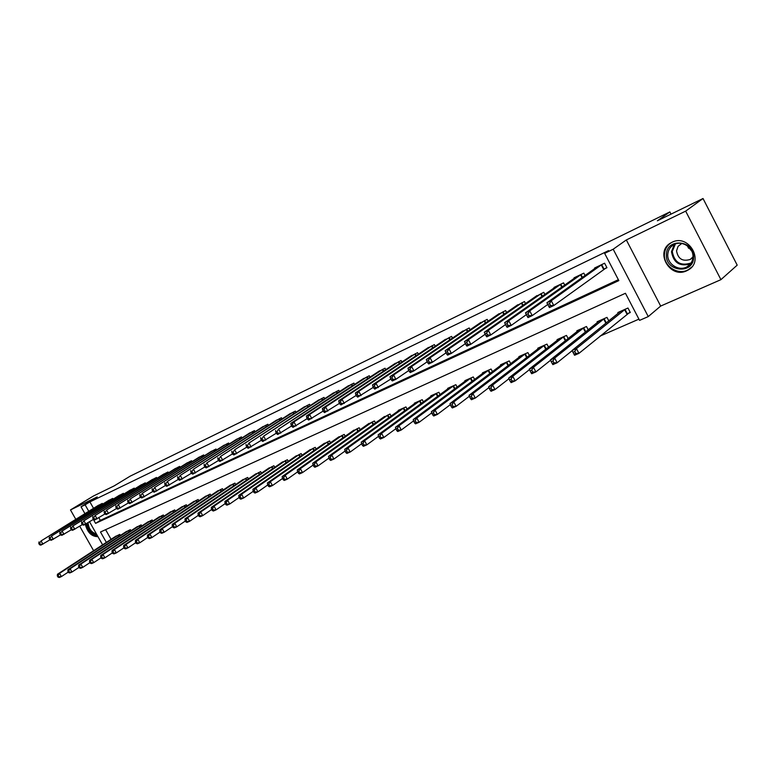 <?xml version="1.0" encoding="UTF-8"?>
<svg xmlns="http://www.w3.org/2000/svg" width="776" height="776" viewBox="0 0 776 776"><rect width="100%" height="100%" fill="white"/><g stroke="black" fill="none" stroke-linecap="round" stroke-linejoin="round"><path stroke-width="1.16" d="M686.721 270.766L688.069 270.077C704.763 261.357 688.69 233.469 672.006 242.287L671.056 242.781C654.265 251.405 669.872 279.224 686.721 270.766M84.914 513.625L81.034 506.786L97.194 496.95L70.48 509.929L93.469 496L114.159 485.902L130.184 476.154L669.872 211.916L657.379 220.791L703.027 198.511L737.2 265.149L720.923 279.661L685.664 211.13L626.329 239.949L613.185 249.222L648.261 316.589L639.569 320.372L625.446 293.28L100.482 531.997L106.37 542.395M626.329 239.949L660.677 306.064L720.923 279.661M660.677 306.064L648.261 316.589M600.09 336.076L638.929 319.14M70.48 509.929L75.767 519.26M79.724 526.225L93.615 550.708M703.027 198.511L685.664 211.13M105.614 529.668L111.075 539.339M627.542 313.717L630.306 312.495L627.978 308.024L617.832 312.544L618.23 313.291M608.811 320.876L606.977 317.384L597.083 321.788L597.452 322.496M588.227 329.829L586.491 326.512L576.83 330.809L577.179 331.488M568.148 338.579L566.49 335.416L557.061 339.616L557.391 340.266M548.554 347.124L546.964 344.117L537.749 348.22L538.078 348.831M529.407 355.476L527.893 352.614L518.892 356.62L519.202 357.202M510.715 363.653L509.26 360.908L500.472 364.827L500.772 365.38M492.459 371.636L491.062 369.017L482.468 372.849L482.75 373.382M474.611 379.454L473.263 376.942L464.873 380.686L465.144 381.2M457.161 387.098L455.871 384.692L447.665 388.349L447.927 388.844M440.099 394.577L438.867 392.268L430.835 395.847L431.087 396.323M423.415 401.89L422.222 399.679L414.365 403.18L414.617 403.636M407.099 409.059L405.945 406.934L398.263 410.358L398.495 410.795M391.123 416.072L390.018 414.025L382.723 417.798M375.497 422.939L374.43 420.97L367.281 424.656M360.19 429.671L359.162 427.77L352.159 431.378M345.213 436.267L344.214 434.434L337.347 437.955M330.537 442.727L329.567 440.952L322.845 444.405M316.162 449.052L315.221 447.345L308.635 450.72M302.068 455.26L301.166 453.601L294.705 456.909M288.265 461.342L287.392 459.741L281.058 462.971M274.733 467.307L273.88 465.755L267.671 468.927M261.464 473.156L260.639 471.653L254.547 474.757M248.456 478.889L247.651 477.444L241.675 480.48M235.7 484.525L234.915 483.118L229.046 486.086M223.178 490.044L222.421 488.686L216.659 491.596M210.897 495.466L210.16 494.147L204.505 496.999M198.84 500.792L198.123 499.502L192.574 502.305M187.006 506.01L186.318 504.769L180.866 507.514M175.395 511.142L174.716 509.929L169.372 512.626M163.998 516.185L163.329 515.002L158.081 517.65M152.794 521.132L152.154 519.978L146.984 522.578M141.795 525.992L141.164 524.877L136.091 527.428M130.989 530.765L130.378 529.678L125.392 532.181M120.377 535.459L119.776 534.402L114.877 536.856M93.362 519.425L95.593 523.363L618.841 280.602L604.64 253.364L608.588 250.59L89.9 501.897L93.527 508.319M98.872 517.757L100.347 520.366L618.365 279.69M604.213 269.01L606.948 267.72L604.601 263.219L594.571 268.021L594.833 268.525M585.055 275.509L583.824 273.152L574.036 277.837L574.288 278.312M564.734 285.083L563.56 282.852L554.006 287.421L554.239 287.867M544.888 294.434L543.772 292.31L534.674 297.198M525.527 303.561L524.46 301.544L515.565 306.307M506.621 312.485L505.603 310.565L496.912 315.211M488.152 321.215L487.173 319.373L478.685 323.902M470.11 329.742L469.179 327.976L460.876 332.4M452.486 338.074L451.584 336.386L443.465 340.703M435.249 346.232L434.385 344.612L426.441 348.831M418.4 354.205L417.566 352.653L409.796 356.766M401.92 362.004L401.114 360.52L393.51 364.536M385.798 369.648L385.022 368.212L377.582 372.14M370.026 377.117L369.279 375.749L361.994 379.58M354.584 384.44L353.866 383.111L346.726 386.865M339.471 391.608L338.772 390.328L331.788 394.004M324.669 398.621L323.999 397.399L317.151 400.988M310.177 405.499L309.527 404.315L302.824 407.827M295.976 412.24L295.355 411.096L288.779 414.539M282.066 418.846L281.455 417.74L275.014 421.106M268.438 425.316L267.846 424.249L261.531 427.547M255.071 431.669L254.499 430.622L248.31 433.862M241.976 437.887L241.414 436.878L235.341 440.05M229.124 443.988L228.581 443.018L222.625 446.122M216.523 449.983L216 449.032L210.15 452.078M204.166 455.851L203.651 454.94L197.919 457.918M192.041 461.623L191.546 460.731L185.91 463.66M180.139 467.278L179.654 466.415L174.125 469.286M168.46 472.836L167.985 471.992L162.562 474.805M156.985 478.288L156.529 477.473L151.204 480.228M145.733 483.642L145.287 482.847L140.049 485.563M134.675 488.899L134.238 488.133L129.097 490.791M123.82 494.06L123.394 493.313L118.35 495.932M113.151 499.143L112.743 498.405L107.777 500.976M102.674 504.128L102.267 503.42L97.398 505.933M688.632 248.31L687.429 245.982M671.017 214.137L669.872 211.916M81.034 506.786L85.098 504.817L88.745 511.268M89.9 501.897L85.098 504.817M604.64 253.364L613.185 249.222M102.607 544.859L89.55 521.812M100.347 520.366L95.593 523.363M85.331 524.372C87.446 532.53 91.655 536.623 97.951 536.653M597.258 266.76L546.896 302.785L551.251 300.739L553.773 305.54L549.418 307.568L548.787 306.375L550.533 305.56L549.515 303.639L547.778 304.454L548.787 306.375M601.875 264.529L551.251 300.739L549.515 303.639M606.803 267.439L553.773 305.54L550.533 305.56M546.896 302.785L547.778 304.454L532.22 315.609L527.981 317.588L527.302 316.433L528.999 315.638L528 313.746L526.303 314.542L527.302 316.433M620.577 311.331L572.048 350.5L576.452 348.589L578.964 353.352L630.093 312.088M575.743 353.42L578.964 353.352L574.55 355.262L573.978 354.186L575.743 353.42L574.744 351.518L572.979 352.275L573.978 354.186M574.744 351.518L576.452 348.589L625.213 309.255M572.979 352.275L572.048 350.5M576.665 276.605L525.478 312.864L529.717 310.875L532.22 315.609L528.999 315.638M581.166 274.432L529.717 310.875L528 313.746M525.478 312.864L526.303 314.542M560.951 284.094L508.755 320.74L504.623 322.69L556.586 286.189M526.361 314.649L511.229 325.416L507.097 327.346L506.379 326.23L508.028 325.454L507.038 323.582L505.389 324.358L506.379 326.23M507.038 323.582L508.755 320.74L511.229 325.416L508.028 325.454M504.623 322.69L505.389 324.358M541.231 293.522L488.317 330.363L484.302 332.254L536.963 295.569M505.506 324.581L490.772 334.97L486.746 336.852L485.989 335.765L487.6 335.019L486.62 333.176L485.01 333.932L485.989 335.765M486.62 333.176L488.317 330.363L490.772 334.97L487.6 335.019M484.302 332.254L485.01 333.932M599.751 320.604L550.368 359.928L554.656 358.066L557.149 362.761L572.135 350.684M553.957 362.838L557.149 362.761L552.851 364.613L552.24 363.585L553.957 362.838L552.958 360.956L551.241 361.703L552.24 363.585M552.958 360.956L554.656 358.066L604.281 318.587M551.241 361.703L550.368 359.928M579.439 329.655L529.251 369.114L533.432 367.29L535.896 371.927L550.543 360.277M532.724 372.014L535.896 371.927L531.705 373.731L531.056 372.732L532.724 372.014L531.744 370.152L530.066 370.88L531.056 372.732M531.744 370.152L533.432 367.29L583.862 327.685M530.066 370.88L529.251 369.114M559.603 338.481L508.678 378.058L512.752 376.282L515.186 380.861L529.494 369.618M512.044 380.948L515.186 380.861L511.112 382.616L510.414 381.656L512.044 380.948L511.074 379.115L509.434 379.823L510.414 381.656M511.074 379.115L512.752 376.282L563.919 336.561M509.434 379.823L508.678 378.058M521.976 302.727L468.413 339.733L464.485 341.585L517.815 304.725M485.175 334.252L470.838 344.282L466.91 346.115L466.114 345.068L467.685 344.34L466.715 342.517L465.144 343.254L466.114 345.068M466.715 342.517L468.413 339.733L470.838 344.282L467.685 344.34M464.485 341.585L465.144 343.254M540.241 347.115L488.618 386.778L492.595 385.051L495.001 389.571L508.969 378.717M491.887 389.659L495.001 389.571L491.024 391.279L490.296 390.347L491.887 389.659L490.917 387.855L489.326 388.543L490.296 390.347M490.917 387.855L492.595 385.051L544.451 345.233M489.326 388.543L488.618 386.778M666.409 254.751C666.235 237.466 694.957 240.056 693.618 257.438C693.443 274.82 665.119 271.775 666.409 254.751M692.949 257.06C693.763 247.437 681.6 239.794 673.616 244.818C669.989 247.02 668.039 250.279 667.767 254.576C667.04 264.17 679.194 271.784 687.216 266.653C690.737 264.48 692.648 261.279 692.949 257.06M692.958 256.924L690.291 259.417C682.599 261.774 678.02 258.932 676.546 250.881L678.049 246.38L681.803 243.46M671.463 242.558C667.079 245.323 664.731 249.319 664.421 254.557C663.528 266.469 678.602 275.897 688.574 269.524L691.717 267.041M691.726 251.085L687.381 245.837M97.039 535.033C91.481 533.937 88.163 530.047 87.096 523.344M88.095 522.723C88.59 528.592 91.384 532.365 96.486 534.063M86.126 523.955C87.911 531.366 91.781 535.469 97.737 536.264M503.178 311.719L448.994 348.88L445.172 350.674L499.104 313.669M465.367 343.671L451.399 353.361L447.568 355.146L446.733 354.137L448.266 353.42L447.306 351.625L445.773 352.352L446.733 354.137M447.306 351.625L448.994 348.88L451.399 353.361L448.266 353.42M445.172 350.674L445.773 352.352M484.806 320.507L430.059 357.794L426.334 359.55L480.829 322.409M446.045 352.847L432.436 362.217L428.701 363.963L427.838 362.984L429.332 362.285L428.381 360.51L426.887 361.218L427.838 362.984M428.381 360.51L430.059 357.794L432.436 362.217L429.332 362.285M426.334 359.55L426.887 361.218M466.861 329.082L411.59 366.485L407.953 368.202L462.971 330.945M427.198 361.791L413.947 370.86L410.3 372.558L409.408 371.617L410.863 370.928L409.922 369.182L408.467 369.871L409.408 371.617M409.922 369.182L411.59 366.485L413.947 370.86L410.863 370.928M407.953 368.202L408.467 369.871M449.323 337.473L393.568 374.973L390.008 376.651L445.521 339.287M408.806 370.511L395.896 379.289L392.336 380.948L391.414 380.036L392.84 379.367L391.899 377.64L390.483 378.31L391.414 380.036M391.899 377.64L393.568 374.973L395.896 379.289L392.84 379.367M390.008 376.651L390.483 378.31M432.174 345.669L375.972 383.257L372.499 384.896L428.459 347.444M390.861 379.018L374.798 389.145L373.848 388.262L375.245 387.602L374.313 385.905L372.926 386.555L373.848 388.262M374.313 385.905L375.972 383.257L378.271 387.525L375.245 387.602M372.499 384.896L372.926 386.555M521.327 355.534L469.063 395.285L472.933 393.597L475.319 398.059L488.948 387.583M472.225 398.156L475.319 398.059L471.449 399.727L470.673 398.825L472.225 398.156L471.274 396.371L469.722 397.04L470.673 398.825M471.274 396.371L472.933 393.597L525.439 353.701M469.722 397.04L469.063 395.285M502.848 363.769L449.983 403.578L453.766 401.939L456.133 406.333L469.412 396.226M453.058 406.44L456.133 406.333L452.35 407.963L451.545 407.09L453.058 406.44L452.107 404.674L450.594 405.334L451.545 407.09M452.107 404.674L453.766 401.939L506.873 361.975M450.594 405.334L449.983 403.578M484.787 371.811L431.378 411.668L435.064 410.067L437.402 414.413L450.361 404.645M434.347 414.52L437.402 414.413L433.706 416.004L432.872 415.16L434.347 414.52L433.415 412.784L431.931 413.424L432.872 415.16M433.415 412.784L435.064 410.067L488.725 370.055M431.931 413.424L431.378 411.668M467.133 379.677L413.21 419.574L416.809 418.002L419.118 422.299L431.757 412.861M416.091 422.406L419.118 422.299L415.519 423.851L414.646 423.036L416.091 422.406L415.16 420.689L413.724 421.32L414.646 423.036M415.16 420.689L416.809 418.002L470.983 377.96M413.724 421.32L413.21 419.574M449.876 387.36L395.469 427.285L398.98 425.752L401.279 429.991L413.589 420.873M398.272 430.108L401.279 429.991L397.758 431.514L396.866 430.719L398.272 430.108L397.351 428.42L395.944 429.021L396.866 430.719M397.351 428.42L398.98 425.752L453.64 385.691M395.944 429.021L395.469 427.285M415.402 353.691L358.784 391.346L355.398 392.947L411.775 355.427M373.343 387.311L357.678 397.147L356.698 396.284L358.056 395.653L357.144 393.965L355.786 394.606L356.698 396.284M357.144 393.965L358.784 391.346L361.073 395.556L358.056 395.653M355.398 392.947L355.786 394.606M432.998 394.877L378.145 434.812L381.579 433.328L383.848 437.509L395.857 428.691M380.87 437.635L383.848 437.509L380.415 438.993L379.493 438.227L380.87 437.635L379.959 435.957L378.581 436.548L379.493 438.227M379.959 435.957L381.579 433.328L436.675 393.238M378.581 436.548L378.145 434.812M399 361.529L342.003 399.252L338.695 400.814L395.45 363.236M356.233 395.411L340.955 404.956L339.946 404.121L341.275 403.501L340.373 401.842L339.044 402.463L339.946 404.121M340.373 401.842L342.003 399.252L344.263 403.404L341.275 403.501M338.695 400.814L339.044 402.463M416.489 402.23L361.228 442.175L364.584 440.719L366.835 444.852L378.523 436.325M363.866 444.978L366.835 444.852L363.478 446.297L362.528 445.56L363.866 444.978L362.964 443.319L361.626 443.901L362.528 445.56M362.964 443.319L364.584 440.719L420.088 400.629M361.626 443.901L361.228 442.175M382.956 369.201L325.61 406.973L322.37 408.496L379.474 370.87M339.51 403.326L324.61 412.589L323.582 411.784L324.882 411.183L323.98 409.534L322.69 410.145L323.582 411.784M323.98 409.534L325.61 406.973L327.85 411.076L324.882 411.183M322.37 408.496L322.69 410.145M400.338 409.427L344.699 449.362L347.968 447.936L350.199 452.02L361.597 443.775M347.26 452.156L350.199 452.02L346.92 453.436L345.941 452.718L347.26 452.156L346.368 450.516L345.058 451.089L345.941 452.718M346.368 450.516L347.968 447.936L403.86 407.866M345.058 451.089L344.699 449.362M367.252 376.709L309.585 414.51L306.423 416.004L363.847 378.339M323.185 411.047L308.635 420.049L307.587 419.273L308.858 418.681L307.965 417.051L306.704 417.653L307.587 419.273M307.965 417.051L309.585 414.51L311.806 418.574L308.858 418.681M306.423 416.004L306.704 417.653M384.527 416.469L328.539 456.385L331.74 454.998L333.952 459.033L345.048 451.05M331.022 459.169L333.952 459.033L330.741 460.41L329.742 459.722L331.022 459.169L330.139 457.549L328.859 458.112L329.742 459.722M330.139 457.549L331.74 454.998L387.971 414.937M369.046 423.366L312.738 463.262L315.871 461.895L318.063 465.881L328.888 458.15L328.539 456.385M351.887 384.062L293.92 421.892L290.825 423.347L348.55 385.653M307.218 418.594L293.027 427.343L291.96 426.587L293.192 426.005L292.31 424.404L291.078 424.986L291.96 426.587M292.31 424.404L293.92 421.892L296.122 425.898L293.192 426.005M290.825 423.347L291.078 424.986M315.153 466.027L318.063 465.881L314.92 467.239L313.902 466.57L315.153 466.027L314.28 464.426L313.029 464.969L313.902 466.57M314.28 464.426L315.871 461.895L372.422 421.863M313.029 464.969L312.738 463.262M336.832 391.259L278.603 429.099L333.573 392.821M291.611 425.966L277.76 434.473L276.673 433.745L277.886 433.173L277.013 431.592L275.8 432.154L276.673 433.745M277.013 431.592L278.603 429.099L280.786 433.066L277.886 433.173M275.587 430.525L275.8 432.154M353.895 430.117L297.295 469.975L300.351 468.646L302.524 472.584L313.087 465.086M299.643 472.73L302.524 472.584L299.458 473.913L298.42 473.263L299.643 472.73L298.77 471.148L297.548 471.682L298.42 473.263M298.77 471.148L300.351 468.646L357.193 428.643M297.548 471.682L297.295 469.975M322.098 398.301L263.627 436.151L318.907 399.834M276.353 433.173L262.831 441.457L261.725 440.739L262.909 440.186L262.036 438.615L260.852 439.177L261.725 440.739M262.036 438.615L263.627 436.151L265.79 440.07L262.909 440.186M260.668 437.548L260.852 439.177M307.665 405.208L248.98 443.048L304.531 406.702M261.434 440.215L248.223 448.276L247.098 447.587L248.252 447.044L247.399 445.492L246.244 446.035L247.098 447.587M247.399 445.492L248.98 443.048L251.114 446.928L248.252 447.044M246.079 444.415L246.244 446.035M293.532 411.969L234.643 449.799L290.457 413.433M246.826 447.112L233.925 454.949L232.79 454.29L233.916 453.756L233.072 452.224L231.937 452.757L232.79 454.29M233.072 452.224L234.643 449.799L236.758 453.63L233.916 453.756M231.811 451.128L231.937 452.757M279.67 418.594L220.607 456.404L276.663 420.029M232.548 453.844L219.938 461.487L218.784 460.837L219.889 460.323L219.045 458.81L217.94 459.324L218.784 460.837M219.045 458.81L220.607 456.404L222.712 460.197L219.889 460.323M217.843 457.714L217.94 459.324M266.09 425.083L206.872 462.874L263.151 426.49M218.56 460.44L206.241 467.889L205.068 467.259L206.154 466.754L205.32 465.251L204.233 465.765L205.068 467.259M205.32 465.251L206.872 462.874L208.957 466.618L206.154 466.754M204.156 464.145L204.233 465.765M252.782 431.446L193.428 469.208L249.891 432.833M204.864 466.9L192.826 474.155L191.643 473.544L192.71 473.04L191.885 471.565L190.818 472.06L191.643 473.544M191.885 471.565L193.428 469.208L195.494 472.914L192.71 473.04M190.77 470.46L190.818 472.06M239.736 437.683L180.255 475.407L236.903 439.041M191.459 473.214L179.692 480.286L178.499 479.694L179.537 479.209L178.722 477.744L177.675 478.229L178.499 479.694M178.722 477.744L180.255 475.407L182.302 479.073L179.537 479.209M177.646 476.629L177.675 478.229M226.931 443.804L167.344 481.479L224.157 445.133M178.334 479.403L166.83 486.3L165.618 485.727L166.636 485.243L165.821 483.797L164.803 484.272L165.618 485.727M165.821 483.797L167.344 481.479L169.381 485.107L166.636 485.243M164.803 482.682L164.803 484.272M214.38 449.808L154.705 487.435L211.654 451.118M165.472 485.466L154.22 492.188L152.998 491.635L153.997 491.16L153.192 489.724L152.193 490.199L152.998 491.635M153.192 489.724L154.705 487.435L156.723 491.024L153.997 491.16M152.212 488.608L152.193 490.199M202.07 455.696L142.318 493.264L199.393 456.977M152.872 491.402L141.862 497.959L140.631 497.416L141.61 496.96L140.815 495.544L139.835 496L140.631 497.416M140.815 495.544L142.318 493.264L144.317 496.815L141.61 496.96M139.874 494.419L139.835 496M189.984 461.477L130.174 498.987L187.356 462.729M140.514 497.222L129.747 503.624L128.506 503.09L129.466 502.644L128.68 501.238L127.72 501.684L128.506 503.09M128.68 501.238L130.174 498.987L132.153 502.499L129.466 502.644M127.778 500.113L127.72 501.684M178.121 467.142L118.272 504.584L175.551 468.374M128.409 502.916L117.874 509.172L116.623 508.658L117.564 508.212L116.778 506.825L115.837 507.262L116.623 508.658M116.778 506.825L118.272 504.584L120.231 508.067L117.564 508.212M115.915 505.7L115.837 507.262M166.481 472.71L106.593 510.084L163.959 473.923M116.536 508.503L106.234 514.604L104.973 514.11L105.895 513.683L105.119 512.305L104.188 512.732L104.973 514.11M105.119 512.305L106.593 510.084L108.543 513.528L105.895 513.683M104.285 511.171L104.188 512.732M155.054 478.171L95.147 515.477L152.571 479.364M104.896 513.984L94.808 519.939L93.537 519.464L94.449 519.037L93.673 517.67L92.771 518.096L93.537 519.464M93.673 517.67L95.147 515.477L97.078 518.882L94.449 519.037M92.887 516.544L92.771 518.096M143.841 483.545L83.915 520.764L141.397 484.709M93.479 519.357L83.604 525.177L82.334 524.712L83.216 524.295L82.45 522.946L81.567 523.363L82.334 524.712M82.45 522.946L83.915 520.764L85.826 524.139L83.216 524.295M81.693 521.812L81.567 523.363M132.822 488.812L72.895 525.953L130.426 489.957M82.285 524.625L72.614 530.309L71.334 529.862L72.197 529.445L71.441 528.107L70.567 528.524L71.334 529.862M71.441 528.107L72.895 525.953L74.797 529.29L72.197 529.445M70.723 526.972L70.567 528.524M121.997 493.982L62.08 531.036L119.649 495.107M71.295 529.795L61.828 535.353L60.538 534.907L61.391 534.509L60.635 533.18L59.781 533.587L60.538 534.907M60.635 533.18L62.08 531.036L63.971 534.354L61.391 534.509M59.946 532.045L59.781 533.587M111.366 499.065L51.468 536.041L109.057 500.171M60.509 534.868L51.235 540.3L49.945 539.873L50.779 539.475L50.033 538.166L49.198 538.554L49.945 539.873M50.033 538.166L51.468 536.041L53.34 539.32L50.779 539.475M49.373 537.021L49.198 538.554M339.054 436.723L282.183 476.542L285.18 475.242L287.324 479.141L297.644 471.856M284.462 479.287L287.324 479.141L284.326 480.431L283.269 479.801L284.462 479.287L283.609 477.725L282.406 478.249L283.269 479.801M283.609 477.725L285.18 475.242L342.284 435.287M282.406 478.249L282.183 476.542M324.514 443.203L267.4 482.973L270.329 481.702L272.463 485.553L282.542 478.482M269.621 485.698L272.463 485.553L269.524 486.814L268.447 486.212L269.621 485.698L268.768 484.156L267.594 484.67L268.447 486.212M268.768 484.156L270.329 481.702L327.685 441.796M267.594 484.67L267.4 482.973M310.274 449.546L252.937 489.258L255.799 488.017L257.913 491.829L267.759 484.961M255.091 491.974L257.913 491.829L255.042 493.061L253.946 492.479L255.091 491.974L254.247 490.451L253.102 490.946L253.946 492.479M254.247 490.451L255.799 488.017L313.378 448.169M253.102 490.946L252.937 489.258M296.316 455.764L238.775 495.418L241.588 494.196L243.674 497.969L253.286 491.295M240.88 498.124L243.674 497.969L240.861 499.181L239.755 498.609L240.88 498.124L240.036 496.611L238.911 497.096L239.755 498.609M240.036 496.611L241.588 494.196L299.352 454.406M238.911 497.096L238.775 495.418M282.629 461.856L224.914 501.451L227.659 500.248L229.735 503.983L239.134 497.494M226.961 504.138L229.735 503.983L226.98 505.166L225.855 504.613L226.961 504.138L226.126 502.644L225.03 503.12L225.855 504.613M226.126 502.644L227.659 500.248L285.616 460.527M225.03 503.12L224.914 501.451M269.224 467.831L211.344 507.349L214.03 506.175L216.087 509.871L225.263 503.556M213.322 510.026L216.087 509.871L213.39 511.025L212.246 510.492L213.322 510.026L212.508 508.552L211.431 509.017L212.246 510.492M212.508 508.552L214.03 506.175L272.143 466.531M211.431 509.017L211.344 507.349M256.07 473.69L198.045 513.13L200.683 511.985L202.72 515.633L211.693 509.493M199.975 515.798L202.72 515.633L200.082 516.768L198.918 516.253L199.975 515.798L199.16 514.333L198.103 514.789L198.918 516.253M199.16 514.333L200.683 511.985L258.932 472.419M198.103 514.789L198.045 513.13M243.169 479.442L185.018 518.795L187.598 517.67L189.625 521.278L198.394 515.303M186.9 521.443L189.625 521.278L187.035 522.393L185.862 521.889L186.9 521.443L186.094 519.998L185.057 520.444L185.862 521.889M186.094 519.998L187.598 517.67L245.982 478.181M185.057 520.444L185.018 518.795M230.52 485.078L172.253 524.343L174.784 523.247L176.792 526.817L185.367 520.997M174.086 526.982L176.792 526.817L174.251 527.913L173.077 527.418L174.086 526.982L173.281 525.556L172.272 525.992L173.077 527.418M173.281 525.556L174.784 523.247L233.275 483.846M172.272 525.992L172.253 524.343M218.105 490.607L159.749 529.785L162.232 528.708L164.211 532.239L172.602 526.574M161.534 532.404L164.211 532.239L161.728 533.316L160.535 532.84L161.534 532.404L160.739 530.997L159.74 531.424L160.535 532.84M160.739 530.997L162.232 528.708L220.811 489.394M159.74 531.424L159.749 529.785M205.921 496.029L147.489 535.12L149.913 534.063L151.883 537.555L160.089 532.035M149.225 537.729L151.883 537.555L149.448 538.612L148.245 538.146L149.225 537.729L148.429 536.323L147.459 536.75L148.245 538.146M148.429 536.323L149.913 534.063L208.579 494.845M147.459 536.75L147.489 535.12M193.971 501.354L135.46 540.348L137.847 539.31L139.796 542.773L147.818 537.39M137.148 542.938L139.796 542.773L137.41 543.801L136.198 543.355L137.148 542.938L136.372 541.551L135.412 541.968L136.198 543.355M136.372 541.551L137.847 539.31L196.571 500.19M135.412 541.968L135.46 540.348M182.234 506.582L123.675 545.47L126.013 544.451L127.953 547.885L135.79 542.637M125.314 548.05L127.953 547.885L125.605 548.894L124.383 548.457L125.314 548.05L124.548 546.682L123.607 547.09L124.383 548.457M124.548 546.682L126.013 544.451L184.795 505.438M123.607 547.09L123.675 545.47M170.71 511.714L112.113 550.494L114.402 549.505L116.322 552.9L124.005 547.788M113.713 553.065L116.322 552.9L114.023 553.889L112.792 553.463L113.713 553.065L112.947 551.707L112.025 552.105L112.792 553.463M112.947 551.707L114.402 549.505L173.223 510.598M112.025 552.105L112.113 550.494M159.4 516.758L100.764 555.432L103.014 554.452L104.915 557.818L112.433 552.832M102.325 557.992L104.915 557.818L102.665 558.788L101.423 558.38L102.325 557.992L101.559 556.644L100.667 557.032L101.423 558.38M101.559 556.644L103.014 554.452L161.864 515.652M100.667 557.032L100.764 555.432M148.284 521.705L89.628 560.272L91.84 559.312L93.731 562.639L101.084 557.779M91.151 562.813L93.731 562.639L91.519 563.589L90.268 563.201L91.151 562.813L90.394 561.485L89.512 561.872L90.268 563.201M90.394 561.485L91.84 559.312L150.709 520.628M89.512 561.872L89.628 560.272M137.371 526.564L78.706 565.025L80.879 564.084L82.751 567.372L89.948 562.629M80.19 567.557L82.751 567.372L80.578 568.313L79.327 567.925L80.19 567.557L79.443 566.237L78.57 566.606L79.327 567.925M79.443 566.237L80.879 564.084L139.748 525.507M78.57 566.606L78.706 565.025M126.643 531.347L67.987 569.681L70.112 568.76L71.974 572.019L79.016 567.392M69.433 572.203L71.974 572.019L69.84 572.94L68.579 572.572L69.433 572.203L68.686 570.893L67.832 571.262L68.579 572.572M68.686 570.893L70.112 568.76L128.991 530.299M67.832 571.262L67.987 569.681M100.919 504.06L41.05 540.94L98.649 505.147M49.926 539.844L40.847 545.15L39.537 544.733L40.362 544.354L39.624 543.054L38.8 543.442L39.537 544.733M39.624 543.054L41.05 540.94L42.913 544.189L40.362 544.354M38.994 541.91L38.8 543.442M116.109 536.032L57.463 574.259L59.548 573.357L61.391 576.587L68.288 572.067M58.869 576.772L61.391 576.587L59.306 577.49L58.035 577.131L58.869 576.772L58.132 575.472L57.298 575.831L58.035 577.131M58.132 575.472L59.548 573.357L118.408 535.013M57.298 575.831L57.463 574.259M601.681 264.645L604.029 269.126M601.274 264.907L603.612 269.398M626.96 314.115L624.632 309.663M627.357 313.834L625.039 309.372M580.981 274.539L582.456 277.371M580.555 274.811L582.048 277.662M560.767 284.2L562.183 286.887M560.35 284.472L561.775 287.178M541.047 293.638L542.395 296.18M540.63 293.9L541.987 296.471M605.91 323.214L603.689 318.985M606.298 322.903L604.106 318.703M585.376 332.099L583.261 328.083M585.773 331.788L583.678 327.792M565.345 340.78L563.327 336.959M565.743 340.47L563.735 336.677M521.792 302.844L523.082 305.269M521.375 303.106L522.665 305.56M545.78 349.268L543.86 345.63M546.188 348.957L544.277 345.349M690.398 263.927C679.718 266.828 673.423 262.744 671.492 251.686L674.286 244.459M675.382 243.994L672.258 251.453C674.315 262.472 680.591 266.313 691.086 262.977M502.993 311.826L504.225 314.144M502.567 312.097L503.808 314.435M484.631 320.614L485.805 322.826M484.205 320.876L485.388 323.107M466.677 329.189L467.812 331.303M466.26 329.46L467.394 331.595M449.139 337.579L450.225 339.607M448.712 337.851L449.808 339.888M431.99 345.776L433.037 347.716M431.563 346.048L432.61 347.997M526.691 357.571L524.848 354.099M527.088 357.261L525.265 353.817M508.037 365.69L506.272 362.373M508.435 365.38L506.689 362.091M489.811 373.625L488.123 370.453M490.219 373.314L488.54 370.171M472.012 381.385L470.382 378.349M472.409 381.084L470.799 378.077M454.6 388.989L453.038 386.079M455.008 388.689L453.456 385.798M415.228 353.798L416.227 355.66M414.801 354.06L415.81 355.941M437.577 396.42L436.083 393.626M437.994 396.119L436.5 393.354M398.825 361.635L399.785 363.43M398.398 361.907L399.368 363.701M420.931 403.704L419.486 401.017M421.349 403.404L419.913 400.746M382.781 369.308L383.703 371.025M382.345 369.58L383.286 371.306M404.655 410.824L403.258 408.244M405.062 410.533L403.675 407.972M367.077 376.816L367.97 378.475M366.65 377.087L367.552 378.746M388.718 417.798L387.37 415.325M389.125 417.507L387.796 415.044M351.703 384.168L352.566 385.759M351.276 384.43L352.149 386.041M373.12 424.637L371.82 422.251M373.537 424.346L372.247 421.969M336.658 391.366L337.492 392.899M336.231 391.628L337.075 393.17M357.852 431.33L356.601 429.031M358.269 431.039L357.018 428.75M321.924 398.408L322.729 399.882M321.497 398.67L322.312 400.164M307.49 405.305L308.276 406.74M307.063 405.567L307.849 407.012M293.357 412.066L294.114 413.443M292.921 412.328L293.687 413.724M279.496 418.691L280.233 420.029M279.069 418.953L279.806 420.301M265.916 425.19L266.634 426.47M265.489 425.442L266.207 426.742M252.607 431.553L253.296 432.795M252.181 431.805L252.879 433.066M239.561 437.79L240.23 438.993M239.134 438.052L239.803 439.264M226.767 443.911L227.407 445.075M226.34 444.163L226.99 445.346M214.215 449.905L214.836 451.04M213.788 450.167L214.418 451.312M201.896 455.793L202.507 456.899M201.469 456.055L202.09 457.161M189.81 461.575L190.411 462.641M189.392 461.827L189.994 462.903M177.956 467.249L178.538 468.277M177.529 467.501L178.121 468.539M166.316 472.807L166.879 473.816M165.899 473.059L166.462 474.078M154.89 478.268L155.442 479.248M154.472 478.53L155.025 479.51M143.676 483.632L144.21 484.593M143.25 483.885L143.793 484.845M132.657 488.909L133.171 489.831M132.24 489.152L132.764 490.092M121.832 494.079L122.336 494.981M121.415 494.331L121.929 495.233M111.201 499.162L111.695 500.035M110.784 499.414L111.288 500.297M342.905 437.887L341.692 435.666M343.312 437.596L342.109 435.394M328.258 444.318L327.084 442.175M328.675 444.027L327.511 441.903M313.921 450.613L312.786 448.538M314.329 450.322L313.203 448.266M299.866 456.783L298.76 454.785M300.273 456.501L299.187 454.513M286.092 462.835L285.025 460.905M286.499 462.554L285.442 460.634M272.589 468.782L271.551 466.9M272.997 468.491L271.969 466.638M259.349 474.602L258.35 472.788M259.756 474.32L258.767 472.516M246.37 480.315L245.391 478.559M246.778 480.034L245.808 478.288M233.634 485.912L232.684 484.214M234.042 485.64L233.11 483.943M221.141 491.412L220.229 489.763M221.558 491.14L220.646 489.501M208.889 496.815L207.997 495.214M209.297 496.543L208.414 494.942M196.861 502.111L195.989 500.559M197.269 501.839L196.406 500.297M185.057 507.32L184.213 505.807M185.464 507.038L184.63 505.545M173.465 512.422L172.641 510.957M173.873 512.15L173.058 510.695M162.087 517.447L161.282 516.011M162.494 517.175L161.699 515.749M150.913 522.374L150.137 520.977M151.32 522.102L150.544 520.725M139.942 527.214L139.176 525.856M140.349 526.943L139.593 525.604M129.155 531.967L128.409 530.658M129.563 531.705L128.826 530.396M100.764 504.157L101.239 505.011M100.347 504.4L100.832 505.263M118.563 536.643L117.836 535.362M118.971 536.381L118.253 535.11M690.068 264.325L687.216 266.653M690.291 259.417L692.27 257.797"/></g></svg>
